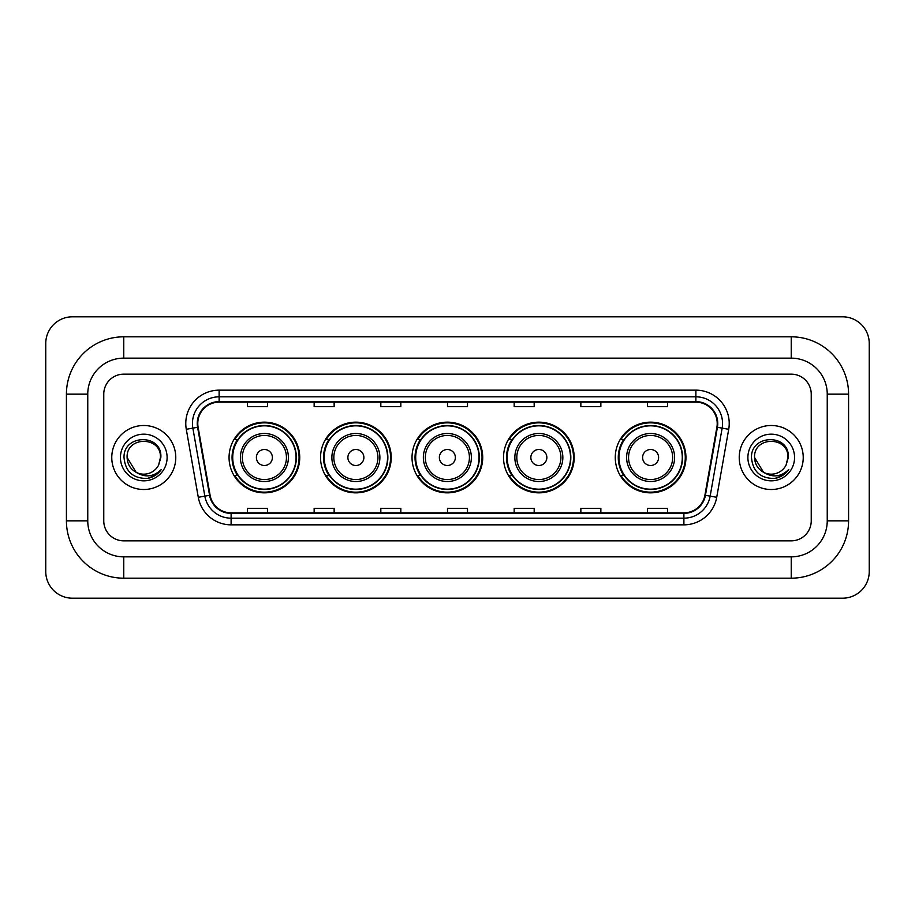 <?xml version="1.0" encoding="UTF-8"?>
<svg xmlns="http://www.w3.org/2000/svg" width="915" height="915" viewBox="0 0 915 915"><rect width="100%" height="100%" fill="white"/><g stroke="black" fill="none" stroke-linecap="round" stroke-linejoin="round"><path stroke-width="1.37" d="M615.269 457.5A35.342 35.342 0 0 0 650.611 492.842A35.342 35.342 0 0 0 685.941 457.5A35.342 35.342 0 0 0 650.611 422.158A35.342 35.342 0 0 0 615.269 457.5M503.513 457.5A35.342 35.342 0 0 0 538.855 492.842A35.342 35.342 0 0 0 574.185 457.5A35.342 35.342 0 0 0 538.855 422.158A35.342 35.342 0 0 0 503.513 457.5M412.025 457.5A35.342 35.342 0 0 0 447.366 492.842A35.342 35.342 0 0 0 482.708 457.5A35.342 35.342 0 0 0 447.366 422.158A35.342 35.342 0 0 0 412.025 457.5M320.536 457.5A35.342 35.342 0 0 0 355.878 492.842A35.342 35.342 0 0 0 391.22 457.5A35.342 35.342 0 0 0 355.878 422.158A35.342 35.342 0 0 0 320.536 457.5M229.059 457.5A35.342 35.342 0 0 0 264.389 492.842A35.342 35.342 0 0 0 299.731 457.5A35.342 35.342 0 0 0 264.389 422.158A35.342 35.342 0 0 0 229.059 457.5M237.534 475.503A32.345 32.345 0 0 1 237.534 439.497M329.011 475.503A32.345 32.345 0 0 1 329.011 439.497M420.5 475.503A32.345 32.345 0 0 1 420.5 439.497M511.988 475.503A32.345 32.345 0 0 1 511.988 439.497M623.744 475.503A32.345 32.345 0 0 1 623.744 439.497M111.767 457.5A32.002 32.002 0 0 0 143.769 489.502A32.002 32.002 0 0 0 175.772 457.5A32.002 32.002 0 0 0 143.769 425.498A32.002 32.002 0 0 0 111.767 457.5A32.002 32.002 0 0 0 143.769 489.502A32.002 32.002 0 0 0 175.772 457.5A32.002 32.002 0 0 0 143.769 425.498A32.002 32.002 0 0 0 111.767 457.5M739.229 457.5A32.002 32.002 0 0 0 771.231 489.502A32.002 32.002 0 0 0 803.233 457.5A32.002 32.002 0 0 0 771.231 425.498A32.002 32.002 0 0 0 739.229 457.5A32.002 32.002 0 0 0 771.231 489.502A32.002 32.002 0 0 0 803.233 457.5A32.002 32.002 0 0 0 771.231 425.498A32.002 32.002 0 0 0 739.229 457.5M197.777 423.496A21.342 21.342 0 0 1 219.12 402.154L695.88 402.154A21.342 21.342 0 0 1 716.891 427.202L704.905 495.209A21.342 21.342 0 0 1 683.894 512.846L231.106 512.846A21.342 21.342 0 0 1 210.095 495.209L198.109 427.202A21.342 21.342 0 0 1 197.777 423.496M197.251 423.496A21.869 21.869 0 0 0 197.583 427.294L209.569 495.301A21.869 21.869 0 0 0 231.106 513.384L683.894 513.384A21.869 21.869 0 0 0 705.431 495.301L717.417 427.294A21.869 21.869 0 0 0 695.88 401.616L219.12 401.616A21.869 21.869 0 0 0 197.251 423.496M186.283 429.284A33.34 33.34 0 0 1 219.12 390.156L695.88 390.156A33.34 33.34 0 0 1 728.717 429.284L716.72 497.291A33.34 33.34 0 0 1 683.894 524.844L231.106 524.844A33.34 33.34 0 0 1 198.281 497.291L186.283 429.284L192.848 428.129A26.672 26.672 0 0 1 219.12 396.824L695.88 396.824A26.672 26.672 0 0 1 722.152 428.129L710.154 496.136A26.672 26.672 0 0 1 683.894 518.176L231.106 518.176A26.672 26.672 0 0 1 204.846 496.136L192.848 428.129A26.672 26.672 0 0 1 192.447 423.496M811.239 394.159A20.004 20.004 0 0 0 791.235 374.155L123.765 374.155A20.004 20.004 0 0 0 103.761 394.159L103.761 520.841A20.004 20.004 0 0 0 123.765 540.845L791.235 540.845A20.004 20.004 0 0 0 811.239 520.841L811.239 394.159A20.004 20.004 0 0 0 791.235 374.155L123.765 374.155A20.004 20.004 0 0 0 103.761 394.159L103.761 520.841A20.004 20.004 0 0 0 123.765 540.845L791.235 540.845A20.004 20.004 0 0 0 811.239 520.841L811.239 394.159M705.431 495.301L710.154 496.136L722.152 428.129L728.717 429.284M447.504 402.154L447.504 406.672L467.496 406.672L467.496 402.154M380.823 402.154L380.823 406.672L400.827 406.672L400.827 402.154M314.142 402.154L314.142 406.672L334.147 406.672L334.147 402.154M247.462 402.154L247.462 406.672L267.466 406.672L267.466 402.154M514.173 402.154L514.173 406.672L534.177 406.672L534.177 402.154M580.853 402.154L580.853 406.672L600.858 406.672L600.858 402.154M647.534 402.154L647.534 406.672L667.538 406.672L667.538 402.154M467.496 512.846L467.496 508.328L447.504 508.328L447.504 512.846M400.827 512.846L400.827 508.328L380.823 508.328L380.823 512.846M334.147 512.846L334.147 508.328L314.142 508.328L314.142 512.846M267.466 512.846L267.466 508.328L247.462 508.328L247.462 512.846M534.177 512.846L534.177 508.328L514.173 508.328L514.173 512.846M600.858 512.846L600.858 508.328L580.853 508.328L580.853 512.846M667.538 512.846L667.538 508.328L647.534 508.328L647.534 512.846M123.765 336.812L123.765 358.142L791.235 358.142L791.235 336.812A57.348 57.348 0 0 1 848.582 394.159A57.348 57.348 0 0 0 791.235 336.812L123.765 336.812A57.348 57.348 0 0 0 66.418 394.159L66.418 520.841A57.348 57.348 0 0 0 123.765 578.188L791.235 578.188A57.348 57.348 0 0 0 848.582 520.841L848.582 394.159L827.24 394.159A36.005 36.005 0 0 0 791.235 358.142L123.765 358.142A36.005 36.005 0 0 0 87.76 394.159L87.76 520.841A36.005 36.005 0 0 0 123.765 556.858L791.235 556.858A36.005 36.005 0 0 0 827.24 520.841L827.24 394.159L827.24 520.841L848.582 520.841M869.25 343.48A26.672 26.672 0 0 0 842.578 316.807L72.422 316.807A26.672 26.672 0 0 0 45.75 343.48L45.75 571.52A26.672 26.672 0 0 0 72.422 598.193L842.578 598.193A26.672 26.672 0 0 0 869.25 571.52L869.25 343.48M136.163 472.334L127.105 457.5C126.076 435.998 161.463 435.998 160.445 457.5L158.615 465.083L160.846 457.5C162.493 433.424 123.285 434.019 124.017 457.5C125.344 471.683 133.155 478.659 147.464 478.431C153.285 477.31 157.906 474.336 161.315 469.498C153.617 476.887 145.279 477.859 136.289 472.392A16.664 16.664 0 0 0 158.615 465.083L160.434 457.729M136.289 472.392C130.456 469.178 127.391 464.214 127.105 457.5M120.437 457.5A23.332 23.332 0 0 0 143.769 480.832A23.332 23.332 0 0 0 167.113 457.5A23.332 23.332 0 0 0 143.769 434.168A23.332 23.332 0 0 0 120.437 457.5M161.269 469.567L155.356 475.32M155.218 475.411L147.567 478.408M272.396 457.5A8.006 8.006 0 0 0 264.389 449.494A8.006 8.006 0 0 0 256.394 457.5A8.006 8.006 0 0 0 264.389 465.506A8.006 8.006 0 0 0 272.396 457.5M288.397 457.5A24.007 24.007 0 0 0 264.389 433.493A24.007 24.007 0 0 0 240.393 457.5A24.007 24.007 0 0 0 264.389 481.507A24.007 24.007 0 0 0 288.397 457.5A24.007 24.007 0 0 1 264.389 481.507A24.007 24.007 0 0 1 240.393 457.5M296.071 457.5A31.67 31.67 0 0 0 264.389 425.83A31.67 31.67 0 0 0 232.719 457.5A31.67 31.67 0 0 0 264.389 489.17A31.67 31.67 0 0 0 296.071 457.5M299.068 457.5A34.678 34.678 0 0 1 234.766 475.503L237.969 475.503A31.968 31.968 0 0 0 285.549 481.473A31.968 31.968 0 0 0 285.549 433.527A31.968 31.968 0 0 0 237.969 439.497L234.766 439.497A34.678 34.678 0 0 1 299.068 457.5M363.884 457.5A8.006 8.006 0 0 0 355.878 449.494A8.006 8.006 0 0 0 347.883 457.5A8.006 8.006 0 0 0 355.878 465.506A8.006 8.006 0 0 0 363.884 457.5M379.885 457.5A24.007 24.007 0 0 0 355.878 433.493A24.007 24.007 0 0 0 331.871 457.5A24.007 24.007 0 0 0 355.878 481.507A24.007 24.007 0 0 0 379.885 457.5A24.007 24.007 0 0 1 355.878 481.507A24.007 24.007 0 0 1 331.871 457.5M387.548 457.5A31.67 31.67 0 0 0 355.878 425.83A31.67 31.67 0 0 0 324.207 457.5A31.67 31.67 0 0 0 355.878 489.17A31.67 31.67 0 0 0 387.548 457.5M390.556 457.5A34.678 34.678 0 0 1 326.243 475.503L329.457 475.503A31.968 31.968 0 0 0 377.037 481.473A31.968 31.968 0 0 0 377.037 433.527A31.968 31.968 0 0 0 329.457 439.497L326.243 439.497A34.678 34.678 0 0 1 390.556 457.5M455.361 457.5A8.006 8.006 0 0 0 447.366 449.494A8.006 8.006 0 0 0 439.36 457.5A8.006 8.006 0 0 0 447.366 465.506A8.006 8.006 0 0 0 455.361 457.5M471.374 457.5A24.007 24.007 0 0 0 447.366 433.493A24.007 24.007 0 0 0 423.359 457.5A24.007 24.007 0 0 0 447.366 481.507A24.007 24.007 0 0 0 471.374 457.5A24.007 24.007 0 0 1 447.366 481.507A24.007 24.007 0 0 1 423.359 457.5M479.037 457.5A31.67 31.67 0 0 0 447.366 425.83A31.67 31.67 0 0 0 415.696 457.5A31.67 31.67 0 0 0 447.366 489.17A31.67 31.67 0 0 0 479.037 457.5M482.033 457.5A34.678 34.678 0 0 1 417.732 475.503L420.946 475.503A31.968 31.968 0 0 0 468.514 481.473A31.968 31.968 0 0 0 468.514 433.527A31.968 31.968 0 0 0 420.946 439.497L417.732 439.497A34.678 34.678 0 0 1 482.033 457.5M546.85 457.5A8.006 8.006 0 0 0 538.855 449.494A8.006 8.006 0 0 0 530.849 457.5A8.006 8.006 0 0 0 538.855 465.506A8.006 8.006 0 0 0 546.85 457.5M562.851 457.5A24.007 24.007 0 0 0 538.855 433.493A24.007 24.007 0 0 0 514.848 457.5A24.007 24.007 0 0 0 538.855 481.507A24.007 24.007 0 0 0 562.851 457.5A24.007 24.007 0 0 1 538.855 481.507A24.007 24.007 0 0 1 514.848 457.5M570.525 457.5A31.67 31.67 0 0 0 538.855 425.83A31.67 31.67 0 0 0 507.173 457.5A31.67 31.67 0 0 0 538.855 489.17A31.67 31.67 0 0 0 570.525 457.5M573.522 457.5A34.678 34.678 0 0 1 509.22 475.503L512.434 475.503A31.968 31.968 0 0 0 560.003 481.473A31.968 31.968 0 0 0 560.003 433.527A31.968 31.968 0 0 0 512.434 439.497L509.22 439.497A34.678 34.678 0 0 1 573.522 457.5M658.606 457.5A8.006 8.006 0 0 0 650.611 449.494A8.006 8.006 0 0 0 642.605 457.5A8.006 8.006 0 0 0 650.611 465.506A8.006 8.006 0 0 0 658.606 457.5M674.607 457.5A24.007 24.007 0 0 0 650.611 433.493A24.007 24.007 0 0 0 626.603 457.5A24.007 24.007 0 0 0 650.611 481.507A24.007 24.007 0 0 0 674.607 457.5A24.007 24.007 0 0 1 650.611 481.507A24.007 24.007 0 0 1 626.603 457.5M682.281 457.5A31.67 31.67 0 0 0 650.611 425.83A31.67 31.67 0 0 0 618.929 457.5A31.67 31.67 0 0 0 650.611 489.17A31.67 31.67 0 0 0 682.281 457.5M685.278 457.5A34.678 34.678 0 0 1 620.976 475.503L624.19 475.503A31.968 31.968 0 0 0 671.759 481.473A31.968 31.968 0 0 0 671.759 433.527A31.968 31.968 0 0 0 624.19 439.497L620.976 439.497A34.678 34.678 0 0 1 685.278 457.5M763.522 472.277L754.555 457.5C753.537 435.998 788.924 435.998 787.895 457.5L786.077 465.083L788.307 457.5C789.954 433.424 750.746 434.019 751.478 457.5C752.805 471.683 760.617 478.659 774.925 478.431C780.747 477.31 785.367 474.336 788.776 469.498C781.078 476.887 772.74 477.859 763.75 472.392L763.728 472.392A16.664 16.664 0 0 0 786.077 465.083L787.895 457.729M763.75 472.392C757.917 469.178 754.852 464.214 754.555 457.5M747.887 457.5A23.332 23.332 0 0 0 771.231 480.832A23.332 23.332 0 0 0 794.563 457.5A23.332 23.332 0 0 0 771.231 434.168A23.332 23.332 0 0 0 747.887 457.5M788.73 469.567L782.817 475.32M782.68 475.411L775.028 478.408M695.88 390.156L695.88 401.616M192.848 428.129L197.583 427.294M231.106 524.844L231.106 513.384M683.894 513.384L683.894 524.844M198.281 497.291L209.569 495.301M717.417 427.294L722.152 428.129M219.12 390.156L219.12 401.616M710.154 496.136L716.72 497.291M791.235 578.188L791.235 556.858L123.765 556.858L123.765 578.188M66.418 520.841L87.76 520.841L87.76 394.159L66.418 394.159M286.441 457.5A22.052 22.052 0 0 0 264.389 435.449A22.052 22.052 0 0 0 242.338 457.5A22.052 22.052 0 0 0 264.389 479.551A22.052 22.052 0 0 0 286.441 457.5M377.929 457.5A22.052 22.052 0 0 0 355.878 435.449A22.052 22.052 0 0 0 333.826 457.5A22.052 22.052 0 0 0 355.878 479.551A22.052 22.052 0 0 0 377.929 457.5M469.418 457.5A22.052 22.052 0 0 0 447.366 435.449A22.052 22.052 0 0 0 425.315 457.5A22.052 22.052 0 0 0 447.366 479.551A22.052 22.052 0 0 0 469.418 457.5M560.906 457.5A22.052 22.052 0 0 0 538.855 435.449A22.052 22.052 0 0 0 516.803 457.5A22.052 22.052 0 0 0 538.855 479.551A22.052 22.052 0 0 0 560.906 457.5M672.662 457.5A22.052 22.052 0 0 0 650.611 435.449A22.052 22.052 0 0 0 628.559 457.5A22.052 22.052 0 0 0 650.611 479.551A22.052 22.052 0 0 0 672.662 457.5"/></g></svg>
